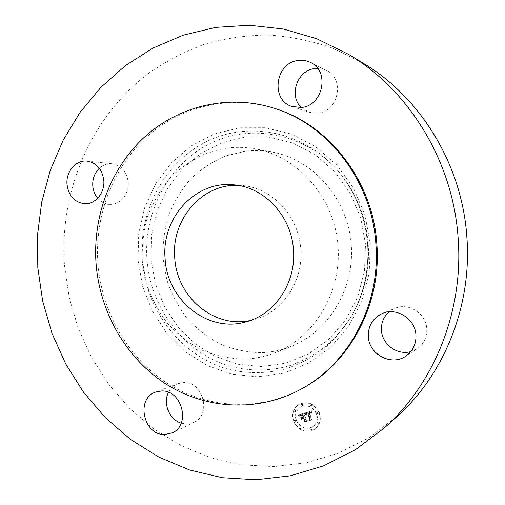 <?xml version="1.0" encoding="UTF-8"?>
<svg xmlns="http://www.w3.org/2000/svg" width="505" height="505" viewBox="0 0 505 505"><rect width="100%" height="100%" fill="white"/><g stroke="black" fill="none" stroke-linecap="round" stroke-linejoin="round"><path stroke-width="0.38" stroke-dasharray="2.52 1.89" d="M243.795 359.118C254.526 358.847 264.986 356.719 275.162 352.73C314.937 337.29 342.466 291.139 337.845 243.915C333.433 196.672 297.66 156.569 255.681 148.95C246.509 147.239 237.369 146.917 228.254 147.965L206.955 153.091C193.465 158.949 181.383 167.022 170.703 177.318C161.057 188.662 153.47 201.362 147.94 215.433C143.71 230.002 141.823 244.925 142.284 260.201L146.216 282.598C150.995 297.079 157.857 310.373 166.814 322.493C176.826 333.672 188.321 342.8 201.306 349.877C214.903 355.583 229.068 358.664 243.795 359.118M250.442 320.473L254.545 319.476C282.636 312.14 303.53 281.152 300.746 249.123C298.827 215.843 271.778 187.393 241.737 185.505L237.52 185.303M274.859 108.487C229.018 94.182 179.793 106.624 145.939 137.6C112.167 168.84 94.523 216.55 97.901 263.477C101.638 311.509 127.329 357.111 166.783 382.91C206.267 408.444 258.326 412.105 301.655 388.825M363.19 63.194L332.618 48.114C311.377 40.772 289.864 36.398 268.092 35.003C246.44 35.268 225.4 38.298 204.973 44.093C185.114 51.352 166.555 60.928 149.291 72.827C90.452 116.964 59.161 191.969 64.495 265.346L69.116 297.117L78.105 327.915L91.304 357.104L108.512 384.071L129.444 408.198L153.735 428.89L180.948 445.568L210.547 457.707L241.908 464.846L274.297 466.601L306.914 462.694L338.861 452.998L369.205 437.538L396.974 416.556M97.68 198.25C101.063 202.126 105.166 204.165 109.983 204.38C120.165 204.948 129.356 193.882 128.226 182.16C126.749 171.618 121.421 165.489 112.255 163.759C107.432 163.342 103.127 164.845 99.334 168.272M301.283 107.47L308.909 112.23L317.86 113.12C338.432 111.662 345.205 78.698 326.464 70.485L317.639 68.383M410.849 351.581L417.035 348.797C423.846 343.987 427.091 337.308 426.776 328.761C426.163 313.435 408.368 302.243 394.866 308.359L389.121 311.837M181.188 423.158L186.579 424.036L193.876 422.388C211.999 414.839 203.155 381.18 183.504 382.594L177.867 383.667C173.745 385.29 170.621 388.181 168.5 392.334M245.941 151.109L225.451 155.969C212.453 161.549 200.807 169.257 190.505 179.079C181.194 189.912 173.865 202.057 168.518 215.509C164.422 229.44 162.591 243.713 163.02 258.326L166.802 279.745C171.397 293.588 178.006 306.295 186.635 317.866C196.281 328.528 207.359 337.233 219.858 343.968C232.957 349.384 246.585 352.288 260.744 352.679C271.065 352.395 281.121 350.337 290.899 346.499C329.102 331.665 355.482 287.629 351.082 242.646C346.878 197.644 312.639 159.41 272.315 152.081C263.503 150.439 254.709 150.118 245.941 151.109M319.482 412.932C314.773 403.583 307.987 400.711 299.137 404.309C293.468 408.255 291.644 413.822 293.676 421.019C298.676 430.79 305.74 433.498 314.861 429.149C319.918 425.096 321.458 419.687 319.482 412.932M293.399 421.195C291.366 413.993 293.184 408.419 298.865 404.473C307.722 400.869 314.508 403.748 319.223 413.103C321.199 419.863 319.659 425.273 314.596 429.332C305.468 433.688 298.398 430.973 293.399 421.195M316.458 413.967C318.017 419.333 316.78 423.613 312.74 426.801C305.569 430.165 300.027 428.013 296.107 420.343C294.51 414.706 295.924 410.325 300.342 407.207C307.343 404.309 312.715 406.563 316.458 413.967M302.659 404.574L302.331 405.584L301.094 405.073L301.428 404.057L302.659 404.574M295.526 420.526L295.223 421.523L293.979 421.012L294.289 420.015L295.804 420.349L294.566 419.838L294.257 420.835L295.501 421.347L295.804 420.349M295.816 410.767L295.488 411.771L294.264 411.259L294.585 410.249L295.816 410.767M311.396 429.313L311.118 430.292L309.824 429.793L310.108 428.808L311.396 429.313M301.958 428.202L301.668 429.187L300.399 428.682L300.69 427.697L301.958 428.202M317.052 413.784L317.355 412.781L318.63 413.286L318.327 414.289L317.052 413.784L318.592 414.113L318.889 413.115L317.613 412.61L317.31 413.614M310.537 406.089L310.859 405.073L312.109 405.591L311.793 406.601L310.537 406.089M316.749 423.626L317.039 422.641L318.327 423.139L318.043 424.124L316.749 423.626M296.385 420.166C300.298 427.83 305.841 429.982 313.005 426.618C317.045 423.43 318.283 419.156 316.717 413.797C312.98 406.399 307.614 404.145 300.62 407.043C296.201 410.161 294.787 414.536 296.385 420.166M305.045 412.863L306.51 414.435L306.737 413.147L308.031 412.528L310.417 419.062L309.982 419.926L312.57 419.118L311.528 418.658L309.401 412.642L310.493 412.421L311.396 413.084L310.689 412.301L309.237 412.187L310.846 411.922L311.673 412.926L311.831 410.792L304.774 413.033L311.566 410.963L311.408 413.096L310.581 412.093L308.972 412.358L310.423 412.471L311.13 413.254L310.221 412.591L309.129 412.812L311.263 418.834L312.305 419.295L309.716 420.103L310.152 419.232L307.766 412.699L306.516 413.254L306.238 414.605L304.774 413.033M304.824 413.355L306.264 414.864L305.052 413.311L304.553 413.526L305.992 415.034L304.553 413.526M306.661 413.822L307.816 413.14L309.975 419.219L309.477 420.633L312.437 419.529L309.729 420.375L310.158 419.213L307.93 412.913L306.39 413.993L307.665 413.084L309.893 419.39L309.464 420.551L312.103 419.914L309.205 420.81L309.704 419.396L307.551 413.311L306.39 413.993M304.528 413.027L298.695 414.87L300.254 416.385L300.746 414.952L302.817 414.125L303.814 416.947L303.473 417.054L302.59 414.561L300.494 415.773L302.508 414.769L303.328 417.098L302.482 417.364L301.226 416.625L302.116 419.15L302.703 417.856L303.991 417.452L305.064 420.495L304.622 421.505L307.393 420.64L306.194 420.141L305.279 417.547L306.226 417.496L305.121 417.098L306.358 417.098L304.938 416.593L304.042 414.043L304.528 413.027L303.77 414.22L304.666 416.764L306.087 417.275L304.85 417.275L305.954 417.673L305.007 417.717L305.923 420.318L307.122 420.816L304.351 421.681L304.799 420.671L303.72 417.629L302.432 418.033L301.839 419.327L300.948 416.802L302.211 417.54L303.057 417.269L302.236 414.94L300.197 416.082L300.816 415.243L302.318 414.731L303.202 417.225L303.543 417.117L302.545 414.296L300.469 415.129L299.976 416.556L298.423 415.041L304.256 413.197M298.398 415.369L299.907 416.429L298.468 415.236L298.127 415.539L299.787 417.067L298.127 415.539M300.892 416.966L301.807 419.573L301.005 416.833L300.614 417.143L301.536 419.743L300.614 417.143M302.539 418.475L303.688 418.108L304.597 420.697L304.073 422.319L307.419 421.094L304.332 422.06L304.767 420.722L303.77 417.906L302.261 418.645L303.499 418.077L304.496 420.899L304.06 422.237L307.065 421.479L303.802 422.496L304.326 420.867L303.417 418.285L302.261 418.645M305.639 417.319L305.096 417.698M305.74 417.326L305.178 417.679M311.673 412.926L311.13 413.254M311.617 412.781L311.061 413.128M307.179 412.793L306.649 413.128M307.242 413.336L306.693 413.683M301.371 404.909L302.602 405.427L302.931 404.41L301.7 403.893L301.371 404.909M294.541 411.089L295.772 411.607L296.094 410.597L294.87 410.079L294.541 411.089M310.095 429.61L311.383 430.108L311.661 429.124L310.379 428.625L310.095 429.61M300.671 428.499L301.94 429.004L302.23 428.019L300.967 427.514L300.671 428.499M312.38 405.427L311.13 404.915L310.809 405.925L312.058 406.437L312.38 405.427M318.592 422.956L317.298 422.458L317.014 423.449L318.308 423.947L318.592 422.956M365.513 244.13L360.633 217.592L350.161 192.973L334.739 171.637L315.309 154.726L293.02 143.066L269.127 137.152L244.919 137.114L221.619 142.789L200.34 153.722L182.034 169.251L167.464 188.548L157.225 210.654L151.689 234.547L151.052 259.166L155.325 283.425L164.327 306.264L177.716 326.672L194.949 343.678L215.313 356.448L237.931 364.269L261.773 366.617L285.678 363.215L308.416 354.062L328.755 339.461L345.515 320.075L357.691 296.858L364.503 271.065L365.513 244.13M146.961 259.475C150.547 307.829 183.574 352.143 228.834 365.923C248.548 371.263 268.445 371.327 288.525 366.106C301.51 361.637 313.681 355.217 325.037 346.859C335.73 337.473 344.947 326.558 352.692 314.11C364.629 292.647 369.805 269.266 368.208 243.965C365.917 216.55 356.221 192.626 339.126 172.173C306.005 133.345 251.414 122.866 210.011 143.59C168.462 164.27 143.426 212.037 146.961 259.475M142.176 259.879C145.838 309.155 179.42 354.327 225.501 368.429C245.285 373.858 266.135 374.035 286.303 368.688C299.541 364.137 311.951 357.609 323.535 349.088C334.436 339.518 343.842 328.389 351.745 315.688L351.745 315.688C363.922 293.79 369.199 269.923 367.577 244.092C365.235 216.102 355.337 191.673 337.889 170.804L337.889 170.804C304.098 131.186 248.447 120.562 206.299 141.735C164.011 162.862 138.572 211.544 142.176 259.879M138.042 260.195L142.65 286.423L152.346 311.13L166.757 333.224L185.329 351.688L207.296 365.588L231.732 374.161L257.525 376.818L283.431 373.239L308.126 363.398L330.238 347.617L348.494 326.584L361.769 301.346L369.205 273.262L370.316 243.928L364.995 215.023L353.569 188.214L336.766 165.021L315.619 146.684L291.385 134.09L265.453 127.752L239.225 127.822L214.032 134.071L191.06 146.008L171.328 162.894L155.654 183.814L144.651 207.744L138.711 233.588L138.042 260.195M246.383 321.773L254.545 319.476M233.291 184.792L241.737 185.505M84.884 203.749L109.983 204.38M87.195 161.114L112.255 163.759M292.124 106.53L308.909 112.23M310.487 62.443L326.464 70.485M382.392 313.46L394.866 308.359M405.711 356.214L417.035 348.797M155.597 392.095L177.867 383.667M172.287 432.835L193.876 422.388M368.221 243.965C369.818 269.247 364.642 292.629 352.692 314.11L351.745 315.688C363.916 293.809 369.187 269.941 367.564 244.092C365.216 216.083 355.324 191.654 337.889 170.804L339.126 172.173C356.233 192.639 365.929 216.569 368.221 243.965M290.899 346.499L275.162 352.73M272.315 152.081L255.681 148.95"/><path stroke-width="0.76" d="M237.52 185.303C201.192 184.155 171.1 220.325 174.749 257.935C176.693 296.814 213.905 328.774 250.442 320.473M165.116 258.819C167.086 300.223 208.174 333.47 246.383 321.773C275.004 314.306 296.309 282.63 293.462 249.855C291.492 215.805 263.894 186.711 233.291 184.792C194.709 180.721 161.127 218.753 165.116 258.819M375.884 244.104C371.97 180.84 327.852 124.344 273.54 108.064C227.547 93.722 178.177 106.214 144.222 137.316C110.361 168.67 92.674 216.55 96.064 263.642C99.813 311.844 125.575 357.603 165.141 383.51C204.746 409.151 256.969 412.844 300.443 389.488C348.551 364.212 380.814 304.629 375.884 244.104M300.443 389.488L301.655 388.825C349.605 363.638 381.755 304.281 376.844 243.997C372.949 180.986 328.989 124.71 274.859 108.487L273.54 108.064M458.149 238.316C453.143 161.701 409.258 90.326 348.999 54.616L316.919 38.809L283.381 29.012L249.363 25.25L215.786 27.377L183.492 35.091L153.211 47.975L125.562 65.517L101.076 87.144L80.162 112.249L63.15 140.201L50.279 170.355L41.713 202.076L37.54 234.724L37.812 267.675L42.635 300.974L51.977 333.275L65.694 363.916L83.565 392.252L105.305 417.641L130.555 439.464L158.86 457.113L189.684 470.029L222.377 477.717L256.186 479.75L290.28 475.83L323.718 465.793L355.52 449.665L384.659 427.672C434.281 383.535 463.704 310.872 458.149 238.316M164.699 434.527L172.287 432.835C191.155 424.995 181.907 389.576 161.461 390.996L155.597 392.095C135.561 398.508 143.407 435.392 164.699 434.527M368.322 336.62C368.884 354.377 391.331 366.415 405.711 356.214C412.875 351.158 416.284 344.12 415.95 335.086C415.299 318.889 396.57 307.034 382.392 313.46C372.772 318.043 368.082 325.763 368.322 336.62M301.498 107.445C323.042 105.867 330.137 71.047 310.487 62.443C306.579 60.518 302.445 59.868 298.076 60.493C275.073 62.847 270.339 100.356 292.124 106.53L301.498 107.445M103.796 180.411C102.244 169.345 96.707 162.913 87.195 161.114C76.059 159.605 65.745 171.65 67.007 184.375C68.705 196.035 74.664 202.492 84.884 203.749C95.445 204.342 104.977 192.721 103.796 180.411M384.659 427.672L396.974 416.556C444.223 374.508 472.118 305.74 466.879 237.161C462.144 164.744 420.583 97.225 363.19 63.194L348.999 54.616M99.334 168.272C94.605 172.944 92.415 178.82 92.769 185.909C93.172 190.669 94.807 194.785 97.68 198.25M317.639 68.383L314.621 68.598C297.123 70.397 288.532 95.824 301.283 107.47M389.121 311.837C383.648 316.704 381.098 322.872 381.458 330.327C382.058 344.404 397.397 355.653 410.849 351.581M168.5 392.334C162.648 403.274 169.371 419.724 181.188 423.158"/></g></svg>
